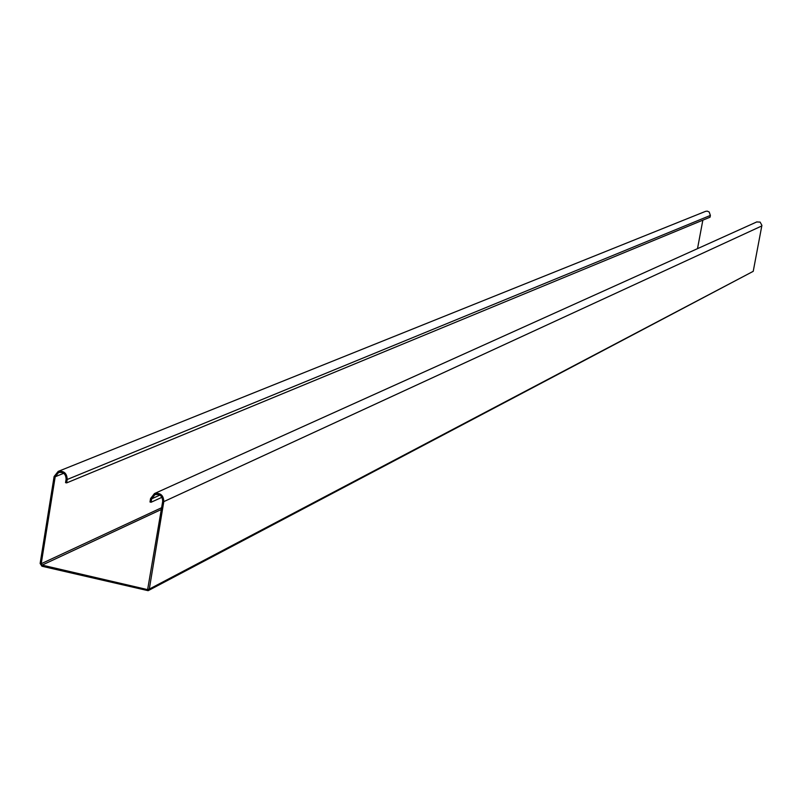 <?xml version="1.0" encoding="UTF-8"?>
<svg xmlns="http://www.w3.org/2000/svg" width="802" height="802" viewBox="0 0 802 802"><rect width="100%" height="100%" fill="white"/><g stroke="black" fill="none" stroke-linecap="round" stroke-linejoin="round"><path stroke-width="1.2" d="M67.198 479.496L710.382 215.427L710.051 217.192L66.646 482.894L67.198 479.496C66.977 473.34 63.98 470.634 58.205 471.396L54.115 476.498L40.13 563.475L41.935 566.232L148.139 590.683L149.302 589.089L163.798 501.621C163.538 495.265 160.42 492.578 154.465 493.561L150.555 498.583L149.994 502.002L151.097 502.252L161.954 497.3M66.646 482.894L65.553 482.654L66.105 479.245C65.924 474.112 63.418 471.857 58.606 472.498L55.198 476.749L41.213 563.726L42.115 565.109L147.618 589.63L162.696 501.36C162.475 496.067 159.879 493.832 154.906 494.654L151.658 498.834L151.097 502.252M149.302 589.089L753.228 271.327L148.25 590.623M753.228 271.327L761.9 225.372L760.126 222.104L756.727 221.953M710.382 215.427L709.179 211.979L707.234 211.126L705.439 211.397M702.843 220.169L697.509 248.66M42.115 565.109L161.352 509.481M146.916 589.701L148.139 589.059M151.658 498.834L159.859 495.115M163.798 501.621L761.84 225.923M41.213 563.726L161.643 507.706M55.198 476.749L63.689 473.31M154.465 493.561L756.938 221.853M58.205 471.396L705.65 211.317"/></g></svg>
